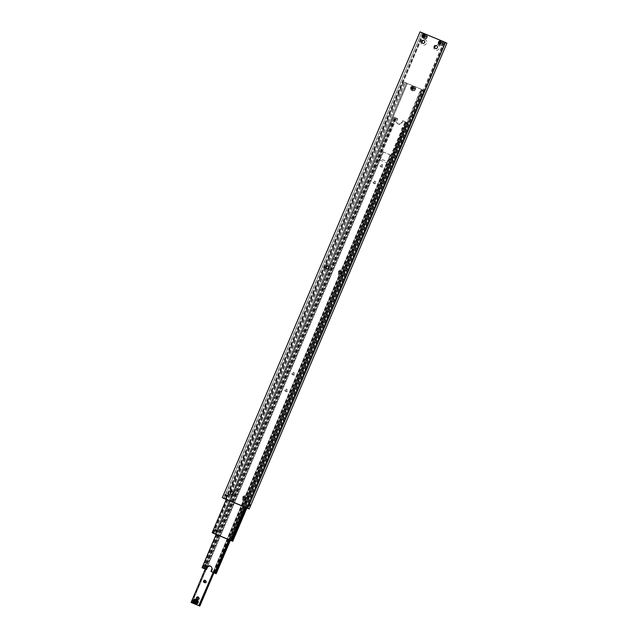 <?xml version="1.0" encoding="UTF-8"?>
<svg xmlns="http://www.w3.org/2000/svg" width="638" height="638" viewBox="0 0 638 638"><rect width="100%" height="100%" fill="white"/><g stroke="black" fill="none" stroke-linecap="round" stroke-linejoin="round"><path stroke-width="0.48" stroke-dasharray="3.19 2.39" d="M247.185 508.127L248.836 504.084M227.128 495.399L227.048 495L226.498 495.622L226.522 496.476L227.12 495.208L226.61 496.412M226.362 496.396L226.929 495.008M225.461 499.06L423.169 33.288L423.688 33.559L225.996 499.283M246.938 508L444.901 42.323L444.12 41.964L246.404 507.768M422.683 43.256A1.539 1.459 -62.2 0 0 424.844 42.515A1.539 1.459 -62.2 0 0 424.11 40.545M421.279 41.079A2.983 2.831 -62.2 0 0 422.731 44.907A2.983 2.831 -62.2 0 0 426.519 43.248A2.983 2.831 -62.2 0 0 425.06 39.42A2.983 2.831 -62.2 0 0 421.279 41.079M435.387 48.512A1.539 1.459 -62.2 0 0 437.548 47.77A1.539 1.459 -62.2 0 0 436.815 45.8M433.976 46.335A2.983 2.831 -62.2 0 0 435.435 50.171A2.983 2.831 -62.2 0 0 439.215 48.504A2.983 2.831 -62.2 0 0 437.764 44.676A2.983 2.831 -62.2 0 0 433.976 46.335M243.876 499.674A1.539 1.459 -62.2 0 0 246.037 498.932A1.539 1.459 -62.2 0 0 245.303 496.962M247.711 499.666A2.983 2.831 -62.2 0 0 246.26 495.838A2.983 2.831 -62.2 0 0 242.472 497.496A2.983 2.831 -62.2 0 0 243.923 501.332A2.983 2.831 -62.2 0 0 247.711 499.666M231.179 494.418A1.539 1.459 -62.2 0 0 233.341 493.676A1.539 1.459 -62.2 0 0 232.607 491.707M235.007 494.41A2.983 2.831 -62.2 0 0 233.556 490.582A2.983 2.831 -62.2 0 0 229.768 492.241A2.983 2.831 -62.2 0 0 231.227 496.069A2.983 2.831 -62.2 0 0 235.007 494.41M326.935 268.837A1.539 1.459 -62.2 0 0 329.096 268.096A1.539 1.459 -62.2 0 0 328.355 266.126M325.524 266.66A2.983 2.831 -62.2 0 0 326.983 270.488A2.983 2.831 -62.2 0 0 330.763 268.829A2.983 2.831 -62.2 0 0 329.312 265.001A2.983 2.831 -62.2 0 0 325.524 266.66M339.631 274.093A1.539 1.459 -62.2 0 0 341.793 273.351A1.539 1.459 -62.2 0 0 341.059 271.381M343.467 274.085A2.983 2.831 -62.2 0 0 342.008 270.257A2.983 2.831 -62.2 0 0 338.228 271.916A2.983 2.831 -62.2 0 0 339.679 275.752A2.983 2.831 -62.2 0 0 343.467 274.085M440.364 41.526L440.348 41.518A1.228 1.164 117.8 0 1 440.364 41.526A1.228 1.164 117.8 0 1 440.874 43.065A1.228 1.164 117.8 0 1 439.223 43.703A1.228 1.164 117.8 0 1 439.215 43.703L439.199 43.695M424.477 34.986A1.204 1.14 -62.2 0 0 422.954 35.656A1.228 1.164 117.8 0 1 424.621 35.026A1.228 1.164 117.8 0 1 425.123 36.557A1.228 1.164 117.8 0 1 423.472 37.195A1.228 1.164 117.8 0 1 422.962 35.664A1.204 1.14 -62.2 0 0 423.536 37.195A1.204 1.14 -62.2 0 0 425.099 36.541A1.204 1.14 -62.2 0 0 424.509 35.002A1.204 1.14 -62.2 0 0 422.986 35.672A1.204 1.14 -62.2 0 0 423.568 37.211A1.204 1.14 -62.2 0 0 424.581 35.002A1.228 1.164 -62.2 0 0 422.922 35.64A1.228 1.164 -62.2 0 0 423.433 37.179A1.228 1.164 -62.2 0 0 425.083 36.533A1.204 1.14 -62.2 0 0 424.477 34.986A1.228 1.164 117.8 0 1 424.493 34.954A1.228 1.164 117.8 0 1 424.996 36.494A1.228 1.164 117.8 0 1 423.337 37.124L423.329 37.124M439.574 43.312L440.068 42.164L441.265 41.98L441.975 42.953L441.48 44.102L440.284 44.285L439.574 43.312L440.683 44.493L441.48 44.102M438.314 42.068A2.353 2.233 -62.2 0 0 439.279 45.003A2.353 2.233 -62.2 0 0 442.437 43.775A2.353 2.233 -62.2 0 0 441.289 40.76A2.353 2.233 -62.2 0 0 438.314 42.068M423.704 36.741L424.19 35.592L425.386 35.409L426.096 36.374L425.61 37.53L424.414 37.714L423.704 36.741L424.812 37.921L425.61 37.53M422.436 35.497A2.353 2.233 -62.2 0 0 423.409 38.432A2.353 2.233 -62.2 0 0 426.567 37.203A2.353 2.233 -62.2 0 0 425.418 34.189A2.353 2.233 -62.2 0 0 422.436 35.497M248.373 505.24L248.756 504.347M248.349 503.9L247.799 505.248L248.349 503.9L248.589 504.81L248.062 505.312L248.589 504.044L248.07 505.272M248.437 504.187L248.062 505.081M250.479 504.913L250.016 506.038M249.881 506.117L250.471 504.825M250.399 505.041L249.514 505.152L249.554 505.687L249.913 504.857L249.41 505.607L250.048 505.87M225.182 499.004L226.522 496.332M227.12 495.208L226.753 496.292M226.434 496.125L226.817 495.232M224.863 494.944L224.783 495.742L225.278 495.16L225.358 494.362L224.863 494.944M224.688 494.873L224.608 495.67L225.102 495.088L225.182 494.29L224.688 494.873M225.286 495.622L225.78 494.865L225.429 495.694L224.751 494.905L224.624 495.543L225.102 494.394L224.72 494.889L225.389 495.168M224.751 494.905L224.999 494.522L225.677 495.319L224.648 495.359M226.921 495.798L227.399 495.232L227.319 496.005L226.841 496.571L226.921 495.798M224.999 494.522L225.637 494.785M225.142 494.602L225.677 495.319M248.676 504.148L444.901 42.323M250.192 505.95L249.554 505.687M250.152 505.416L249.514 505.152M250.391 505.057L249.913 504.857M426.009 37.746L426.495 36.589L425.386 35.409M426.495 36.589L426.096 36.374M425.785 35.616L424.19 35.592M424.589 35.8L424.103 36.956M424.414 37.714L424.812 37.921M225.158 498.94L422.874 33.136L444.12 41.964M246.109 507.609L443.833 41.813M441.879 44.317L442.373 43.161L441.265 41.98M442.373 43.161L441.975 42.953M441.663 42.188L440.068 42.164M440.467 42.371L439.981 43.528M440.284 44.285L440.683 44.493M223.786 498.461L421.71 32.753L223.994 498.557M421.71 32.753L423.688 33.559M226.091 499.323L423.776 33.607M420.059 31.9L421.503 32.666M444.638 42.236L446.903 43.177M249.075 508.941L446.799 43.137M247.01 508.087L444.734 42.283M224.975 494.992L224.895 495.79L225.389 495.208L225.469 494.41L224.975 494.992M224.911 494.96L225.477 494.538L224.831 495.758L224.911 494.96M225.23 495.096L225.15 495.893L225.645 495.311L225.724 494.514L225.23 495.096M225.581 495.287L225.086 495.87L225.661 494.49L225.581 495.287M225.485 495.2L225.405 495.997L225.892 495.415L225.972 494.617L225.485 495.2M225.421 495.176L225.98 494.753L225.342 495.973L225.421 495.176M225.74 495.303L225.661 496.101L226.147 495.519L226.227 494.721L225.74 495.303M226.083 495.495L225.597 496.077L226.163 494.697L226.083 495.495M225.988 495.407L225.908 496.205L226.402 495.63L226.482 494.825L225.988 495.407M225.932 495.383L226.49 494.96L225.852 496.181L225.932 495.383M226.243 495.519L226.163 496.316L226.657 495.734L226.737 494.936L226.243 495.519M226.594 495.702L226.099 496.284L226.673 494.905L226.594 495.702M249.801 505.272L250.367 504.841L249.721 506.07L249.801 505.272M249.865 505.296L249.785 506.094L250.279 505.511L250.359 504.714L249.865 505.296M249.554 505.16L250.112 504.738L249.474 505.958L249.554 505.16M249.61 505.192L249.53 505.99L250.024 505.408L250.104 504.61L249.61 505.192M249.299 505.057L249.857 504.634L249.219 505.854L249.299 505.057M249.362 505.081L249.283 505.886L249.849 504.506L249.362 505.081M249.043 504.953L249.602 504.53L248.964 505.751L249.043 504.953M249.107 504.977L249.027 505.775L249.514 505.192L249.594 504.395L249.107 504.977M248.788 504.849L249.354 504.427L248.708 505.647L248.788 504.849M248.852 504.873L248.772 505.671L249.267 505.089L249.346 504.291L248.852 504.873M248.533 504.746L249.099 504.323L248.453 505.543L248.533 504.746M248.597 504.77L248.517 505.567L249.011 504.985L249.091 504.187L248.597 504.77M425.211 36.605A1.228 1.164 -62.2 0 0 424.701 35.066A1.228 1.164 -62.2 0 0 423.05 35.712A1.228 1.164 -62.2 0 0 423.56 37.243A1.228 1.164 -62.2 0 0 425.211 36.605A1.204 1.14 -62.2 0 0 424.637 35.066A1.204 1.14 -62.2 0 0 423.114 35.736A1.204 1.14 -62.2 0 0 423.696 37.283A1.204 1.14 -62.2 0 0 425.219 36.613M423.09 35.728A1.228 1.164 117.8 0 1 424.741 35.09A1.228 1.164 117.8 0 1 425.251 36.621A1.228 1.164 117.8 0 1 423.6 37.267A1.228 1.164 117.8 0 1 423.09 35.728A1.204 1.14 -62.2 0 0 423.664 37.267A1.204 1.14 -62.2 0 0 425.187 36.597A1.204 1.14 -62.2 0 0 424.605 35.05A1.204 1.14 -62.2 0 0 423.082 35.72M423.177 35.776A1.228 1.164 -62.2 0 0 423.68 37.307A1.228 1.164 -62.2 0 0 425.331 36.669A1.228 1.164 -62.2 0 0 424.828 35.13A1.228 1.164 -62.2 0 0 423.177 35.776A1.204 1.14 -62.2 0 0 423.791 37.331A1.204 1.14 -62.2 0 0 425.315 36.661A1.204 1.14 -62.2 0 0 424.725 35.114A1.204 1.14 -62.2 0 0 423.201 35.784M425.371 36.685A1.228 1.164 117.8 0 1 423.72 37.331A1.228 1.164 117.8 0 1 423.217 35.792A1.228 1.164 117.8 0 1 424.868 35.154A1.228 1.164 117.8 0 1 425.371 36.685M425.458 36.733A1.228 1.164 -62.2 0 0 424.956 35.202A1.228 1.164 -62.2 0 0 423.297 35.84A1.228 1.164 -62.2 0 0 423.807 37.371A1.228 1.164 -62.2 0 0 425.458 36.733A1.204 1.14 -62.2 0 0 424.884 35.202A1.204 1.14 -62.2 0 0 423.361 35.872A1.204 1.14 -62.2 0 0 423.943 37.411A1.204 1.14 -62.2 0 0 425.474 36.741M423.337 35.864A1.228 1.164 117.8 0 1 424.996 35.218A1.228 1.164 117.8 0 1 425.498 36.757A1.228 1.164 117.8 0 1 423.847 37.395A1.228 1.164 117.8 0 1 423.337 35.864M438.8 42.212A1.228 1.164 -62.2 0 0 439.311 43.751A1.228 1.164 -62.2 0 0 440.962 43.105A1.228 1.164 -62.2 0 0 440.451 41.574A1.228 1.164 -62.2 0 0 438.8 42.212M441.002 43.129A1.228 1.164 117.8 0 1 439.351 43.767A1.228 1.164 117.8 0 1 438.84 42.236A1.228 1.164 117.8 0 1 440.491 41.598A1.228 1.164 117.8 0 1 441.002 43.129M441.081 43.177A1.228 1.164 -62.2 0 0 440.579 41.637A1.228 1.164 -62.2 0 0 438.928 42.283A1.228 1.164 -62.2 0 0 439.43 43.815A1.228 1.164 -62.2 0 0 441.081 43.177A1.204 1.14 -62.2 0 0 440.507 41.637A1.204 1.14 -62.2 0 0 438.984 42.307A1.228 1.164 117.8 0 1 440.619 41.661A1.228 1.164 117.8 0 1 441.121 43.193A1.228 1.164 117.8 0 1 439.47 43.839A1.228 1.164 117.8 0 1 438.968 42.299A1.204 1.14 -62.2 0 0 439.574 43.855A1.204 1.14 -62.2 0 0 441.097 43.185M439.048 42.347A1.228 1.164 -62.2 0 0 439.558 43.878A1.228 1.164 -62.2 0 0 441.209 43.24A1.228 1.164 -62.2 0 0 440.699 41.701A1.228 1.164 -62.2 0 0 439.048 42.347A1.204 1.14 -62.2 0 0 439.662 43.902A1.204 1.14 -62.2 0 0 441.193 43.232A1.204 1.14 -62.2 0 0 440.603 41.693A1.204 1.14 -62.2 0 0 439.111 42.371A1.228 1.164 117.8 0 1 440.738 41.725A1.228 1.164 117.8 0 1 441.249 43.264A1.228 1.164 117.8 0 1 439.598 43.902A1.228 1.164 117.8 0 1 439.088 42.371A1.204 1.14 -62.2 0 0 439.694 43.918A1.204 1.14 -62.2 0 0 441.217 43.248A1.204 1.14 -62.2 0 0 440.635 41.709A1.204 1.14 -62.2 0 0 439.08 42.355M441.337 43.304A1.228 1.164 -62.2 0 0 440.826 41.773A1.228 1.164 -62.2 0 0 439.175 42.411A1.228 1.164 -62.2 0 0 439.686 43.95A1.228 1.164 -62.2 0 0 441.337 43.304A1.204 1.14 -62.2 0 0 440.762 41.773A1.204 1.14 -62.2 0 0 439.239 42.443A1.228 1.164 117.8 0 1 440.866 41.789A1.228 1.164 117.8 0 1 441.376 43.328A1.228 1.164 117.8 0 1 439.726 43.966A1.228 1.164 117.8 0 1 439.215 42.435A1.204 1.14 -62.2 0 0 439.821 43.982A1.204 1.14 -62.2 0 0 441.344 43.312M230.685 540.506L232.352 536.47M216.968 530.21L216.354 530.625L216.37 531.478L216.968 530.21L216.457 531.414M216.21 531.398L406.398 83.179L407.18 83.538L215.851 534.293M230.438 540.378L422.053 89.679L421.271 89.312L229.903 540.147M413.233 88.427A1.204 1.14 117.8 0 1 411.614 89.057A1.204 1.14 117.8 0 1 411.119 87.558A1.204 1.14 117.8 0 1 412.738 86.927A1.204 1.14 117.8 0 1 413.233 88.427A1.204 1.14 -62.2 0 0 412.642 86.888A1.204 1.14 -62.2 0 0 411.119 87.558A1.204 1.14 117.8 0 1 412.722 86.92A1.204 1.14 117.8 0 1 413.217 88.419A1.204 1.14 117.8 0 1 411.598 89.049A1.204 1.14 117.8 0 1 411.103 87.55A1.204 1.14 -62.2 0 0 411.701 89.097A1.204 1.14 -62.2 0 0 413.233 88.427M212.813 532.993L404.42 82.286L403.639 81.927L212.279 532.754M245.463 507.346L422.691 89.814L423.209 90.086L246.005 507.569M231.881 537.619L231.69 536.981L232.256 536.725M232.176 536.383L231.578 537.651M231.945 536.566L231.562 537.451M233.979 537.292L233.516 538.416M233.388 538.496L233.947 537.14M233.412 537.228L233.891 537.435L233.269 537.156L232.918 537.986L233.269 537.156L232.918 537.986L233.548 538.249M231.371 536.845L231.299 537.627L231.849 536.279L231.371 536.845M215.038 534.006L216.37 531.334M216.984 530.401L216.601 531.294M216.29 531.127L216.665 530.242M214.711 529.947L214.631 530.744L215.126 530.17L215.205 529.365L214.711 529.947M214.543 529.875L214.464 530.672L214.95 530.098L215.03 529.293L214.543 529.875M215.134 530.625L215.484 529.795L215.277 530.704L214.496 530.361L214.607 529.907L215.237 530.17M214.607 529.907L214.854 529.532L215.524 530.322L214.496 530.361M216.856 530.88L216.928 530.106L216.378 531.446L216.856 530.88M216.768 530.8L217.247 530.234L217.167 531.015L216.689 531.574L216.768 530.8M214.926 530.074L214.95 529.396L214.472 530.545L214.926 530.074M411.965 88.69L412.451 87.542L413.647 87.358L414.357 88.331L413.863 89.48L412.666 89.663L411.965 88.69L413.065 89.87L413.863 89.48M410.697 87.446A2.353 2.233 -62.2 0 0 411.662 90.381A2.353 2.233 -62.2 0 0 414.82 89.153A2.353 2.233 -62.2 0 0 413.679 86.138A2.353 2.233 -62.2 0 0 410.697 87.446M412.706 86.951L412.619 86.912A1.172 1.109 117.8 0 1 413.161 88.459A1.172 1.109 117.8 0 1 411.614 89.017A1.172 1.109 117.8 0 1 412.619 86.912C411.039 87.031 410.712 87.733 411.614 89.017M414.269 89.695L414.756 88.538L413.647 87.358M414.756 88.538L414.357 88.331M414.046 87.566L412.451 87.542M412.85 87.749L412.363 88.905M412.666 89.663L413.065 89.87M215.309 534.07L406.374 83.115L420.976 89.16L229.616 539.987M406.374 83.115L215.006 533.942M214.854 529.532L215.484 529.795M214.998 529.612L215.524 530.322M232.176 536.518L422.053 89.679M233.691 538.328L233.061 538.065M233.652 537.794L233.022 537.531M213.634 533.472L405.21 82.733L213.842 533.559M404.165 82.198L405.002 82.645M232.575 541.319L423.943 90.492L246.858 507.968M424.055 90.524L423.209 90.086M422.691 89.814L403.639 81.927M421.79 89.583L423.943 90.492M405.21 82.733L407.18 83.538M245.367 507.306L422.603 89.767M421.877 89.631L230.509 540.466M407.275 83.586L215.947 534.333M403.551 81.879L226.315 499.418M411.215 87.605A1.204 1.14 -62.2 0 0 411.709 89.105A1.204 1.14 -62.2 0 0 413.32 88.483A1.204 1.14 -62.2 0 0 412.826 86.975A1.204 1.14 -62.2 0 0 411.215 87.605A1.204 1.14 117.8 0 1 412.858 86.991A1.204 1.14 117.8 0 1 413.352 88.499A1.204 1.14 117.8 0 1 411.741 89.121A1.204 1.14 117.8 0 1 411.247 87.621A1.204 1.14 -62.2 0 0 411.829 89.168A1.204 1.14 -62.2 0 0 413.448 88.546A1.204 1.14 117.8 0 1 411.861 89.192A1.204 1.14 117.8 0 1 411.366 87.685A1.204 1.14 -62.2 0 0 413.352 88.499A1.204 1.14 -62.2 0 0 412.77 86.951A1.204 1.14 -62.2 0 0 411.247 87.621A1.204 1.14 -62.2 0 0 411.797 89.145A1.204 1.14 -62.2 0 0 413.32 88.483A1.204 1.14 -62.2 0 0 412.738 86.935A1.204 1.14 -62.2 0 0 411.215 87.605M413.448 88.546A1.204 1.14 -62.2 0 0 412.953 87.047A1.204 1.14 -62.2 0 0 411.335 87.669A1.204 1.14 117.8 0 1 412.985 87.063A1.204 1.14 117.8 0 1 413.48 88.562A1.204 1.14 -62.2 0 0 412.89 87.015A1.204 1.14 -62.2 0 0 411.366 87.685A1.204 1.14 -62.2 0 0 411.957 89.232A1.204 1.14 -62.2 0 0 413.576 88.61A1.204 1.14 -62.2 0 0 413.081 87.111A1.204 1.14 -62.2 0 0 411.462 87.733A1.204 1.14 -62.2 0 0 413.48 88.562A1.204 1.14 -62.2 0 0 412.866 86.999A1.204 1.14 -62.2 0 0 411.335 87.669A1.204 1.14 -62.2 0 0 411.925 89.216A1.204 1.14 -62.2 0 0 413.448 88.546M413.607 88.626A1.204 1.14 117.8 0 1 411.988 89.256A1.204 1.14 117.8 0 1 411.494 87.757A1.204 1.14 117.8 0 1 413.113 87.127A1.204 1.14 117.8 0 1 413.607 88.626A1.204 1.14 -62.2 0 0 413.017 87.087A1.204 1.14 -62.2 0 0 411.494 87.757A1.204 1.14 -62.2 0 0 412.076 89.296A1.204 1.14 -62.2 0 0 413.607 88.626M413.727 88.69A1.204 1.14 117.8 0 1 412.116 89.32A1.204 1.14 117.8 0 1 411.622 87.821A1.204 1.14 117.8 0 1 413.233 87.191A1.204 1.14 117.8 0 1 413.727 88.69A1.204 1.14 -62.2 0 0 413.145 87.151A1.204 1.14 -62.2 0 0 411.622 87.821A1.204 1.14 -62.2 0 0 412.204 89.36A1.204 1.14 -62.2 0 0 413.727 88.69M411.59 87.805A1.204 1.14 -62.2 0 0 412.084 89.304A1.204 1.14 -62.2 0 0 413.695 88.674A1.204 1.14 -62.2 0 0 413.201 87.175A1.204 1.14 -62.2 0 0 411.59 87.805A1.204 1.14 -62.2 0 0 412.172 89.344A1.204 1.14 -62.2 0 0 413.695 88.674A1.204 1.14 -62.2 0 0 413.113 87.135A1.204 1.14 -62.2 0 0 411.59 87.805M214.823 529.995L214.751 530.792L215.317 529.412L214.823 529.995M214.767 529.971L215.325 529.548L214.687 530.768L214.767 529.971M215.078 530.098L214.998 530.896L215.492 530.322L215.572 529.516L215.078 530.098M215.429 530.29L214.942 530.872L215.014 530.074L215.508 529.492L215.429 530.29M215.333 530.21L215.253 531.007L215.827 529.628L215.333 530.21M215.269 530.178L215.835 529.755L215.189 530.976L215.269 530.178M215.588 530.314L215.508 531.111L216.003 530.529L216.083 529.731L215.588 530.314M215.939 530.505L215.445 531.087L215.524 530.282L216.019 529.707L215.939 530.505M215.843 530.417L215.764 531.215L216.258 530.633L216.338 529.835L215.843 530.417M215.78 530.393L216.346 529.971L215.7 531.191L215.78 530.393M216.099 530.521L216.019 531.318L216.505 530.736L216.585 529.939L216.099 530.521M216.449 530.712L215.955 531.294L216.529 529.915L216.449 530.712M233.309 537.643L233.867 537.22L233.229 538.448L233.309 537.643M233.372 537.675L233.293 538.472L233.779 537.89L233.859 537.092L233.372 537.675M233.053 537.539L233.612 537.116L232.974 538.336L233.053 537.539M233.117 537.563L233.037 538.368L233.604 536.989L233.117 537.563M232.798 537.435L233.364 537.013L232.718 538.233L232.798 537.435M232.862 537.459L232.782 538.257L233.277 537.682L233.356 536.877L232.862 537.459M232.543 537.332L233.109 536.909L232.463 538.129L232.543 537.332M232.607 537.356L232.527 538.153L233.022 537.571L233.101 536.773L232.607 537.356M232.288 537.228L232.854 536.805L232.208 538.025L232.288 537.228M232.352 537.252L232.272 538.049L232.766 537.467L232.846 536.67L232.352 537.252M232.033 537.116L232.599 536.694L231.953 537.922L232.033 537.116M232.096 537.148L232.017 537.946L232.511 537.363L232.591 536.566L232.096 537.148M216.872 570.053L217.43 569.63L216.792 570.851L216.872 570.053M215.851 569.63L215.947 569.16L215.851 569.63M215.947 569.16L216.418 569.08L216.011 570.244L216.649 569.056L216.003 569.343L215.819 570.563M205.508 565.348L205.986 564.59L205.914 565.563L205.276 566.249L205.508 565.348M401.693 129.163L402.387 127.488L401.693 129.163L402.809 129.618L403.503 127.951L403.83 129.091L402.777 129.53L214.567 572.932M228.962 539.724L406.191 122.193L406.709 122.464L229.505 539.947M202.661 568.003L394.276 117.296L391.78 123.182L390.727 123.612L391.062 124.753L391.748 123.086L392.896 123.557L392.203 125.231L392.896 123.557M392.203 125.231L391.062 124.753L202.908 568.123M391.517 123.078L390.855 124.641M394.276 117.296L393.494 116.929L390.576 123.541L393.494 116.929M390.871 124.673L391.557 123.07M205.827 564.829L206.234 565.093L205.827 564.829L205.436 565.914L205.867 564.901M205.276 566.249L205.962 564.789M204.511 568.809L395.871 118.006L396.493 118.333L205.157 569.072M216.011 570.244L216.378 569.391M211.529 571.712L212.231 570.045A2.895 2.751 -62.2 0 0 210.731 566.297M397.921 123.836A2.895 2.751 117.8 0 1 396.509 120.127L397.211 118.461L397.817 118.78L397.107 120.438A2.895 2.751 -62.2 0 0 398.519 124.155A2.895 2.751 -62.2 0 0 402.187 122.544L402.889 120.885L402.291 120.566L401.589 122.233A2.895 2.751 117.8 0 1 397.921 123.836M215.78 570.125L215.636 570.539L215.588 570.021M214.591 573.028L406.27 122.352L405.393 121.946L214.025 572.78M216.912 569.606L217.399 569.806L216.768 569.535L216.418 570.364L216.768 569.535L216.418 570.364L217.048 570.627M215.572 569.949L215.883 569.2M215.915 569.702L215.381 570.197L215.907 568.929L215.915 569.702M217.454 569.527L216.896 570.874M217.024 570.803L217.486 569.662M216.33 569.439L216.298 568.857L215.604 569.527L215.596 570.524L216.019 570.181M204.391 564.885L204.312 565.683L204.806 565.101L204.272 565.595L204.886 564.303L204.391 564.885M204.407 564.893L204.327 565.691L204.822 565.109L204.902 564.311L204.407 564.893M206.082 566.105L206.433 565.268L205.659 564.933L205.3 565.762L206.082 566.105L205.444 565.842M206.361 565.739L206.457 565.093L206.361 565.739M205.819 565.475L205.787 566.273L206.345 564.925L205.819 565.475M206.234 565.093L205.803 566.105M206.289 565.196L205.404 565.308M206.042 565.571L205.938 566.026M206.433 565.268L205.803 565.013M206.329 565.723L205.699 565.459L205.803 564.686L205.165 565.906L205.723 565.483M217.191 570.707L216.561 570.444M217.151 570.173L216.521 569.909M397.211 118.461L393.407 116.882M216.17 534.421L390.368 124.402M406.191 122.193L228.867 539.684M406.103 122.145L402.291 120.566M397.817 118.78L395.871 118.006M394.013 117.209L396.493 118.333M395.058 117.743L203.697 568.57M203.49 568.474L394.85 117.647M216.075 573.698L407.443 122.863L230.358 540.346M407.554 122.903L406.709 122.464M214.647 573.107L406.015 122.273L407.443 122.863M405.393 121.946L402.889 120.885M204.224 568.689L395.592 117.855M213.746 572.629L405.114 121.802M405.928 122.097L403.503 127.951L402.387 127.488M396.413 118.293L205.077 569.04M390.336 124.37L202.126 567.764M205.253 565.236L205.811 564.813L205.173 566.042L205.253 565.236M204.997 565.132L205.556 564.71L204.918 565.93L204.997 565.132M205.061 565.156L204.981 565.962L205.548 564.582L205.061 565.156M204.742 565.029L205.308 564.606L204.662 565.826L204.742 565.029M204.806 565.053L204.726 565.85L205.221 565.276L205.3 564.47L204.806 565.053M204.487 564.925L205.053 564.502L204.407 565.723L204.487 564.925M204.551 564.949L204.471 565.746L204.965 565.164L205.045 564.367L204.551 564.949M216.617 569.941L217.183 569.519L216.537 570.747L216.617 569.941M216.681 569.973L216.601 570.771L217.095 570.189L217.175 569.391L216.681 569.973M216.362 569.838L216.928 569.415L216.282 570.635L216.362 569.838M216.426 569.87L216.346 570.667L216.84 570.085L216.92 569.287L216.426 569.87M216.107 569.734L216.673 569.311L216.027 570.531L216.107 569.734M216.17 569.758L216.091 570.555L216.585 569.981L216.665 569.176L216.17 569.758M387.457 162.499L386.732 162.953L387.298 161.621L387.457 162.499M213.244 572.422L390.48 154.89L391.022 155.178L213.81 572.661M380.144 159.468L380.471 158.798L379.746 159.261L379.905 160.13L380.471 158.798L387.29 161.621L387.059 162.283L387.298 161.621M191.735 602.679L379.73 159.795M380.081 158.958L383.414 152.004L382.537 151.605L379.203 159.556M380.95 165.497A1.204 1.14 -62.2 0 0 381.444 167.004A1.204 1.14 -62.2 0 0 383.063 166.374A1.204 1.14 -62.2 0 0 382.561 164.875A1.204 1.14 -62.2 0 0 380.95 165.497M382.258 165.952A1.204 1.14 117.8 0 1 380.647 166.582A1.204 1.14 117.8 0 1 380.152 165.083A1.204 1.14 117.8 0 1 381.763 164.452A1.204 1.14 117.8 0 1 382.258 165.952M373.884 182.133A1.204 1.14 -62.2 0 0 374.386 183.64A1.204 1.14 -62.2 0 0 375.997 183.01A1.204 1.14 -62.2 0 0 375.503 181.511A1.204 1.14 -62.2 0 0 373.884 182.133M375.2 182.588A1.204 1.14 117.8 0 1 373.581 183.218A1.204 1.14 117.8 0 1 373.086 181.718A1.204 1.14 117.8 0 1 374.705 181.088A1.204 1.14 117.8 0 1 375.2 182.588M197.493 599.234A1.204 1.14 -62.2 0 0 199.463 598.907A1.204 1.14 -62.2 0 0 198.522 597.28M204.551 582.598A1.204 1.14 -62.2 0 0 206.521 582.271A1.204 1.14 -62.2 0 0 205.58 580.644M379.913 160.13L386.74 162.961L387.059 162.283M379.746 159.835L380.12 158.942M285.617 390.081A1.204 1.14 -62.2 0 0 286.111 391.588A1.204 1.14 -62.2 0 0 287.73 390.958A1.204 1.14 -62.2 0 0 287.236 389.459A1.204 1.14 -62.2 0 0 285.617 390.081M286.933 390.536A1.204 1.14 117.8 0 1 285.314 391.166A1.204 1.14 117.8 0 1 284.819 389.666A1.204 1.14 117.8 0 1 286.438 389.036A1.204 1.14 117.8 0 1 286.933 390.536M292.683 373.445A1.204 1.14 -62.2 0 0 293.177 374.953A1.204 1.14 -62.2 0 0 294.788 374.323A1.204 1.14 -62.2 0 0 294.293 372.823A1.204 1.14 -62.2 0 0 292.683 373.445M293.99 373.9A1.204 1.14 117.8 0 1 292.379 374.53A1.204 1.14 117.8 0 1 291.877 373.031A1.204 1.14 117.8 0 1 293.496 372.401A1.204 1.14 117.8 0 1 293.99 373.9M195.722 601.857A1.204 1.14 -62.2 0 0 196.225 603.357A1.204 1.14 -62.2 0 0 197.836 602.735A1.204 1.14 -62.2 0 0 197.341 601.227A1.204 1.14 -62.2 0 0 195.707 601.849A1.204 1.14 -62.2 0 0 196.209 603.349A1.204 1.14 -62.2 0 0 197.82 602.727A1.204 1.14 -62.2 0 0 197.325 601.219A1.204 1.14 -62.2 0 0 195.722 601.857M194.925 602.567L196.289 602.631L196.783 601.482L195.675 600.302M194.885 603.955A2.353 2.233 117.8 0 1 193.92 601.02A2.353 2.233 117.8 0 1 197.078 599.792M196.329 603.373A1.172 1.109 -62.2 0 0 197.325 601.259A1.172 1.109 -62.2 0 0 195.778 601.825A1.172 1.109 -62.2 0 0 196.329 603.373M194.694 602.607L195.092 602.814M195.89 602.424L196.289 602.631M196.376 601.267L196.783 601.482M390.48 154.89L213.164 572.39M390.4 154.851L382.537 151.605M205.229 569.104L382.465 151.565M383.087 151.892L391.022 155.178M191.894 602.814L383.263 151.988M379.187 159.508L191.169 602.432M213.985 572.757L391.198 155.273M195.619 601.801A1.204 1.14 117.8 0 1 197.23 601.171A1.204 1.14 117.8 0 1 197.724 602.671A1.204 1.14 117.8 0 1 196.113 603.301A1.204 1.14 117.8 0 1 197.142 601.132A1.204 1.14 117.8 0 1 197.724 602.671A1.204 1.14 117.8 0 1 196.201 603.341A1.204 1.14 117.8 0 1 195.619 601.801M197.7 602.655A1.204 1.14 -62.2 0 0 197.198 601.155A1.204 1.14 -62.2 0 0 195.587 601.786A1.204 1.14 -62.2 0 0 196.081 603.285A1.204 1.14 -62.2 0 0 197.7 602.655A1.204 1.14 117.8 0 1 196.169 603.325A1.204 1.14 117.8 0 1 195.587 601.786A1.204 1.14 117.8 0 1 197.605 602.607A1.204 1.14 117.8 0 1 195.986 603.237A1.204 1.14 117.8 0 1 195.491 601.738A1.204 1.14 117.8 0 1 197.11 601.108A1.204 1.14 117.8 0 1 197.7 602.655M195.459 601.714A1.204 1.14 -62.2 0 0 195.954 603.221A1.204 1.14 -62.2 0 0 197.573 602.591A1.204 1.14 -62.2 0 0 197.078 601.092A1.204 1.14 -62.2 0 0 195.459 601.714A1.204 1.14 117.8 0 1 197.477 602.543A1.204 1.14 117.8 0 1 195.866 603.173A1.204 1.14 117.8 0 1 195.364 601.666A1.204 1.14 117.8 0 1 196.982 601.044A1.204 1.14 117.8 0 1 197.573 602.591A1.204 1.14 117.8 0 1 196.049 603.261A1.204 1.14 117.8 0 1 195.459 601.722M197.445 602.527A1.204 1.14 -62.2 0 0 196.951 601.028A1.204 1.14 -62.2 0 0 195.332 601.65A1.204 1.14 -62.2 0 0 195.834 603.149A1.204 1.14 -62.2 0 0 197.445 602.527A1.204 1.14 117.8 0 1 195.922 603.197A1.204 1.14 117.8 0 1 195.34 601.65A1.204 1.14 117.8 0 1 196.863 600.98A1.204 1.14 117.8 0 1 197.445 602.527M197.357 602.479A1.204 1.14 117.8 0 1 195.738 603.101A1.204 1.14 117.8 0 1 195.244 601.602A1.204 1.14 -62.2 0 0 195.707 603.085A1.204 1.14 -62.2 0 0 197.325 602.463A1.204 1.14 -62.2 0 0 196.823 600.956A1.204 1.14 -62.2 0 0 195.212 601.586A1.204 1.14 117.8 0 1 196.855 600.972A1.204 1.14 117.8 0 1 197.357 602.479A1.204 1.14 117.8 0 1 195.794 603.125A1.204 1.14 117.8 0 1 195.212 601.586A1.204 1.14 117.8 0 1 197.23 602.408A1.204 1.14 117.8 0 1 195.611 603.038A1.204 1.14 117.8 0 1 195.116 601.538A1.204 1.14 117.8 0 1 196.735 600.908A1.204 1.14 117.8 0 1 197.325 602.463A1.204 1.14 117.8 0 1 195.826 603.149A1.204 1.14 117.8 0 1 195.244 601.602A1.204 1.14 117.8 0 1 196.767 600.932A1.204 1.14 117.8 0 1 197.349 602.479M197.198 602.392A1.204 1.14 -62.2 0 0 196.703 600.892A1.204 1.14 -62.2 0 0 195.084 601.522A1.204 1.14 -62.2 0 0 195.579 603.022A1.204 1.14 -62.2 0 0 197.198 602.392A1.204 1.14 117.8 0 1 195.675 603.062A1.204 1.14 117.8 0 1 195.084 601.522A1.204 1.14 117.8 0 1 196.608 600.852A1.204 1.14 117.8 0 1 197.198 602.392M441.472 40.84L442.19 41.223C444.032 43.815 443.362 45.226 440.18 45.465A2.353 2.233 117.8 0 1 439.032 42.443A2.353 2.233 117.8 0 1 442.19 41.223A2.353 2.233 117.8 0 1 440.18 45.465L439.279 45.003M440.372 45.242A2.058 1.962 117.8 0 1 439.367 42.594A2.058 1.962 117.8 0 1 441.982 41.446A2.058 1.962 117.8 0 1 442.987 44.094A2.058 1.962 117.8 0 1 440.372 45.242M425.594 34.269L426.312 34.651C428.162 37.243 427.492 38.655 424.302 38.894A2.353 2.233 117.8 0 1 423.154 35.872A2.353 2.233 117.8 0 1 426.312 34.651A2.353 2.233 117.8 0 1 424.302 38.894L423.409 38.432M424.493 38.671A2.058 1.962 117.8 0 1 423.488 36.023A2.058 1.962 117.8 0 1 426.104 34.875A2.058 1.962 117.8 0 1 427.109 37.522A2.058 1.962 117.8 0 1 424.493 38.671M423.233 35.8A1.204 1.14 -62.2 0 0 423.823 37.347A1.204 1.14 -62.2 0 0 425.347 36.677A1.204 1.14 -62.2 0 0 424.756 35.138A1.204 1.14 -62.2 0 0 423.233 35.8M423.911 37.395A1.204 1.14 -62.2 0 0 425.442 36.725A1.204 1.14 -62.2 0 0 424.852 35.186A1.204 1.14 -62.2 0 0 423.329 35.856A1.204 1.14 -62.2 0 0 423.911 37.395M438.864 42.244A1.204 1.14 -62.2 0 0 439.446 43.783A1.204 1.14 -62.2 0 0 440.97 43.121A1.204 1.14 -62.2 0 0 440.387 41.574A1.204 1.14 -62.2 0 0 438.864 42.244M438.832 42.228A1.204 1.14 -62.2 0 0 439.415 43.767A1.204 1.14 -62.2 0 0 440.938 43.097A1.204 1.14 -62.2 0 0 440.356 41.558A1.204 1.14 -62.2 0 0 438.832 42.228M439.542 43.839A1.204 1.14 -62.2 0 0 441.065 43.169A1.204 1.14 -62.2 0 0 440.475 41.622A1.204 1.14 -62.2 0 0 438.952 42.291A1.204 1.14 -62.2 0 0 439.542 43.839M439.789 43.966A1.204 1.14 -62.2 0 0 441.313 43.296A1.204 1.14 -62.2 0 0 440.73 41.757A1.204 1.14 -62.2 0 0 439.207 42.427A1.204 1.14 -62.2 0 0 439.789 43.966M413.855 86.218L414.572 86.601C416.423 89.192 415.745 90.612 412.563 90.843A2.353 2.233 117.8 0 1 411.414 87.821A2.353 2.233 117.8 0 1 414.572 86.601A2.353 2.233 117.8 0 1 412.563 90.843L411.662 90.381M412.754 90.62A2.058 1.962 117.8 0 1 411.749 87.972A2.058 1.962 117.8 0 1 414.365 86.824A2.058 1.962 117.8 0 1 415.37 89.472A2.058 1.962 117.8 0 1 412.754 90.62M411.462 87.741A1.204 1.14 -62.2 0 0 412.052 89.28A1.204 1.14 -62.2 0 0 413.576 88.61A1.204 1.14 -62.2 0 0 412.985 87.071A1.204 1.14 -62.2 0 0 411.462 87.741M206.257 564.869L205.675 566.249L206.257 564.869M397.107 120.438L396.509 120.127M215.66 569.551L215.58 570.348L216.162 568.968L215.66 569.551M402.187 122.544L401.589 122.233M212.231 570.045L211.633 569.734M197.82 602.727A1.204 1.14 117.8 0 1 196.297 603.389A1.204 1.14 117.8 0 1 195.714 601.849A1.204 1.14 117.8 0 1 197.238 601.179A1.204 1.14 117.8 0 1 197.82 602.727M197.014 601.068A1.204 1.14 117.8 0 1 197.605 602.607A1.204 1.14 117.8 0 1 196.081 603.277A1.204 1.14 117.8 0 1 195.491 601.738A1.204 1.14 117.8 0 1 197.014 601.068M195.364 601.666A1.204 1.14 117.8 0 1 196.895 600.996A1.204 1.14 117.8 0 1 197.477 602.543A1.204 1.14 117.8 0 1 195.954 603.213A1.204 1.14 117.8 0 1 195.364 601.666M195.116 601.538A1.204 1.14 117.8 0 1 196.64 600.868A1.204 1.14 117.8 0 1 197.23 602.408A1.204 1.14 117.8 0 1 195.707 603.077A1.204 1.14 117.8 0 1 195.116 601.538M440.316 41.574L440.236 41.534C438.657 41.653 438.322 42.355 439.231 43.639M424.445 35.002L424.358 34.962C422.787 35.082 422.452 35.784 423.353 37.068M249.41 505.583L249.721 504.817M225.78 494.897L225.469 495.654M422.906 33.2L226.857 495.056M424.485 35.026C422.906 35.146 422.579 35.848 423.48 37.132L423.568 37.179C425.139 37.052 425.474 36.35 424.573 35.066L424.485 35.026M424.605 35.09C423.034 35.21 422.699 35.919 423.608 37.203L423.696 37.243C425.267 37.116 425.602 36.414 424.693 35.13L424.605 35.09M424.733 35.154C423.161 35.281 422.827 35.983 423.728 37.267L423.815 37.307C425.386 37.187 425.721 36.478 424.82 35.194L424.733 35.154M424.86 35.226C423.281 35.345 422.954 36.047 423.855 37.331L423.943 37.371C425.514 37.251 425.849 36.549 424.948 35.265L424.86 35.226M440.356 41.598C438.785 41.717 438.45 42.427 439.359 43.703L439.446 43.751C441.017 43.623 441.352 42.921 440.443 41.637L440.356 41.598M440.483 41.661C438.912 41.789 438.577 42.491 439.478 43.775L439.566 43.815C441.137 43.687 441.472 42.985 440.571 41.701L440.483 41.661M440.611 41.725C439.032 41.853 438.697 42.555 439.606 43.839L439.694 43.878C441.265 43.759 441.6 43.049 440.691 41.765L440.611 41.725M440.73 41.797C439.159 41.917 438.824 42.618 439.734 43.902L439.821 43.942C441.392 43.823 441.727 43.121 440.818 41.837L440.73 41.797M231.06 540.553L422.428 89.727M232.91 537.962L233.221 537.196M215.636 529.899L215.325 530.664M213.06 533.121L404.42 82.286M412.738 86.975C411.167 87.095 410.832 87.805 411.741 89.089L411.829 89.129C413.4 89.001 413.735 88.299 412.826 87.015L412.738 86.975M412.866 87.039C411.295 87.167 410.96 87.869 411.861 89.153L411.949 89.192C413.528 89.065 413.855 88.363 412.953 87.079L412.866 87.039M412.993 87.103C411.414 87.231 411.087 87.932 411.988 89.216L412.076 89.256C413.647 89.137 413.982 88.435 413.081 87.151L412.993 87.103M413.113 87.175C411.542 87.294 411.207 87.996 412.116 89.28L412.204 89.32C413.775 89.2 414.11 88.499 413.201 87.215L413.113 87.175M204.176 568.721L205.3 566.065M205.875 564.71L395.536 117.886M392.402 125.152L392.976 123.756M401.613 128.964L402.187 127.568M398.303 124.051L397.697 123.74M216.418 570.332L216.721 569.575M205.3 565.739L205.611 564.973M214.902 573.179L215.987 570.627M216.641 569.08L406.27 122.352M211.042 566.432L210.444 566.121M383.414 152.004L380.487 158.902M379.985 160.082L192.046 602.838M381.444 167.004L380.647 166.582M374.386 183.64L373.581 183.218M197.844 599.529L197.046 599.114M204.91 582.893L204.104 582.478M286.111 391.588L285.314 391.166M293.177 374.953L292.379 374.53M196.225 603.357L196.321 603.373C197.9 603.245 198.235 602.543 197.325 601.259M294.293 372.823L293.496 372.401M287.236 389.459L286.438 389.036M206.026 580.771L205.229 580.349M198.968 597.407L198.163 596.985M375.503 181.511L374.705 181.088M382.561 164.875L381.763 164.452M390.145 154.771L387.218 161.669M386.716 162.849L198.785 605.606M196.201 603.301L196.113 603.261C195.204 601.977 195.539 601.275 197.11 601.155L197.198 601.195C198.107 602.479 197.772 603.181 196.201 603.301M196.073 603.237L195.986 603.197C195.084 601.913 195.419 601.211 196.99 601.084L197.078 601.132C197.979 602.416 197.644 603.117 196.073 603.237M195.946 603.173L195.866 603.133C194.957 601.849 195.292 601.148 196.863 601.02L196.951 601.06C197.86 602.344 197.525 603.046 195.946 603.173M195.826 603.109L195.738 603.07C194.829 601.786 195.164 601.076 196.735 600.956L196.823 600.996C197.732 602.28 197.397 602.982 195.826 603.109M195.699 603.038L195.611 602.998C194.71 601.714 195.045 601.012 196.616 600.892L196.703 600.932C197.605 602.216 197.27 602.918 195.699 603.038"/><path stroke-width="0.96" d="M225.996 499.283L246.938 508M424.11 40.545A1.539 1.459 -62.2 0 0 422.683 43.256M424.645 42.411A1.539 1.459 117.8 0 1 422.579 43.209A1.539 1.459 117.8 0 1 421.949 41.287A1.539 1.459 117.8 0 1 424.015 40.489A1.539 1.459 117.8 0 1 424.645 42.411M436.815 45.8A1.539 1.459 -62.2 0 0 435.387 48.512M437.349 47.667A1.539 1.459 117.8 0 1 435.283 48.464A1.539 1.459 117.8 0 1 434.645 46.55A1.539 1.459 117.8 0 1 436.711 45.745A1.539 1.459 117.8 0 1 437.349 47.667M245.303 496.962A1.539 1.459 -62.2 0 0 243.876 499.674M243.142 497.712A1.539 1.459 117.8 0 1 245.207 496.906A1.539 1.459 117.8 0 1 245.837 498.828A1.539 1.459 117.8 0 1 243.772 499.626A1.539 1.459 117.8 0 1 243.142 497.712M232.607 491.707A1.539 1.459 -62.2 0 0 231.179 494.418M230.446 492.456A1.539 1.459 117.8 0 1 232.503 491.651A1.539 1.459 117.8 0 1 233.141 493.573A1.539 1.459 117.8 0 1 231.076 494.37A1.539 1.459 117.8 0 1 230.446 492.456M328.355 266.126A1.539 1.459 -62.2 0 0 326.935 268.837M328.897 267.992A1.539 1.459 117.8 0 1 326.831 268.789A1.539 1.459 117.8 0 1 326.193 266.867A1.539 1.459 117.8 0 1 328.259 266.07A1.539 1.459 117.8 0 1 328.897 267.992M341.059 271.381A1.539 1.459 -62.2 0 0 339.631 274.093M338.898 272.131A1.539 1.459 117.8 0 1 340.963 271.325A1.539 1.459 117.8 0 1 341.593 273.247A1.539 1.459 117.8 0 1 339.528 274.045A1.539 1.459 117.8 0 1 338.898 272.131M438.697 42.156A1.228 1.164 117.8 0 1 440.348 41.518A1.228 1.164 117.8 0 1 440.858 43.057A1.228 1.164 117.8 0 1 439.199 43.695A1.228 1.164 117.8 0 1 438.697 42.156M439.215 43.703A1.228 1.164 117.8 0 1 438.713 42.172A1.228 1.164 117.8 0 1 440.356 41.526M422.819 35.584A1.228 1.164 117.8 0 1 424.469 34.946A1.228 1.164 117.8 0 1 424.98 36.478A1.228 1.164 117.8 0 1 423.329 37.124A1.228 1.164 117.8 0 1 422.819 35.584M423.337 37.124A1.228 1.164 117.8 0 1 422.842 35.6A1.228 1.164 117.8 0 1 424.485 34.954M440.228 41.534A1.172 1.109 117.8 0 1 440.778 43.081A1.172 1.109 117.8 0 1 439.231 43.639A1.172 1.109 117.8 0 1 440.228 41.534M424.358 34.962A1.172 1.109 117.8 0 1 424.908 36.51A1.172 1.109 117.8 0 1 423.353 37.068A1.172 1.109 117.8 0 1 424.358 34.962M250.503 505.607L250.008 506.181L250.582 504.802L250.503 505.607M250.016 506.038L250.567 504.937L250.096 506.086M250.439 505.567L250.399 505.041L250.144 505.448M225.964 499.363L222.335 497.704L420.059 31.9L445.452 42.419L247.735 508.215L249.187 508.98L246.922 508.039M249.187 508.98L446.903 43.177L445.452 42.419M247.735 508.215L222.335 497.704M215.851 534.293L215.309 534.07M215.301 534.094L230.438 540.378M226.315 499.418L212.183 532.706L212.813 532.993M246.005 507.569L231.849 540.912L231.06 540.553L245.463 507.346M234.002 537.978L233.508 538.56L234.082 537.18L234.002 537.978M233.516 538.416L234.066 537.316L233.596 538.464M233.939 537.946L234.042 537.491L233.691 538.328L233.644 537.826M215.819 534.373L212.797 533.033M231.849 540.912L230.422 540.418M212.183 532.706L231.323 540.641M246.858 507.968L232.687 541.359M231.235 540.593L245.367 507.306M229.505 539.947L215.349 573.291L214.567 572.932L228.962 539.724M216.17 534.421L202.039 567.716L206.449 569.606L205.851 569.295L206.553 567.629A2.895 2.751 117.8 0 1 210.444 566.121A2.895 2.751 117.8 0 1 211.633 569.734L210.931 571.393L214.831 573.02M210.731 566.297A2.895 2.751 -62.2 0 0 207.151 567.948L206.449 569.606M217.502 570.356L217.016 570.938L217.582 569.559L217.502 570.356M210.931 571.393L214.591 573.028M217.47 570.34L217.574 569.694L217.47 570.34M217.446 570.324L217.399 569.806L217.151 570.205M202.039 567.716L205.851 569.295M228.867 539.684L214.735 572.972M230.358 540.346L216.186 573.737L214.575 573.068M215.349 573.291L216.186 573.737M213.81 572.661L199.654 606.004L198.785 605.606L213.244 572.422M213.164 572.39L199.032 605.677L195.061 604.034A2.353 2.233 117.8 0 1 194.885 603.955L194.167 603.572C192.325 600.98 192.995 599.568 196.177 599.329L196.36 599.417A2.353 2.233 -62.2 0 0 193.202 600.637A2.353 2.233 -62.2 0 0 194.343 603.66A2.353 2.233 -62.2 0 0 196.36 599.417L197.078 599.792A2.353 2.233 117.8 0 1 195.061 604.034L191.735 602.679M198.522 597.28A1.204 1.14 -62.2 0 0 197.493 599.234M198.665 598.484A1.204 1.14 117.8 0 1 197.046 599.114A1.204 1.14 117.8 0 1 196.552 597.607A1.204 1.14 117.8 0 1 198.163 596.985A1.204 1.14 117.8 0 1 198.665 598.484M205.58 580.644A1.204 1.14 -62.2 0 0 204.551 582.598M205.723 581.848A1.204 1.14 117.8 0 1 204.104 582.478A1.204 1.14 117.8 0 1 203.61 580.971A1.204 1.14 117.8 0 1 205.229 580.349A1.204 1.14 117.8 0 1 205.723 581.848M194.478 600.486L195.675 600.302L196.376 601.267L195.89 602.424L194.694 602.607L193.984 601.634L194.478 600.486L194.877 600.693L194.383 601.849L195.092 602.814M193.984 601.634L194.383 601.849M196.073 600.51L194.877 600.693M191.097 602.392L205.229 569.104M199.654 606.004L191.719 602.719M199.83 606.1L213.985 572.757M440.842 43.049A1.204 1.14 -62.2 0 0 440.26 41.51A1.204 1.14 -62.2 0 0 438.737 42.18A1.204 1.14 -62.2 0 0 439.319 43.719A1.204 1.14 -62.2 0 0 440.842 43.049M424.972 36.478A1.204 1.14 -62.2 0 0 424.382 34.938A1.204 1.14 -62.2 0 0 422.858 35.608A1.204 1.14 -62.2 0 0 423.449 37.148A1.204 1.14 -62.2 0 0 424.972 36.478M207.151 567.948L206.553 567.629M195.986 599.553A2.058 1.962 -62.2 0 0 193.37 600.701A2.058 1.962 -62.2 0 0 194.375 603.349A2.058 1.962 -62.2 0 0 196.99 602.2A2.058 1.962 -62.2 0 0 195.986 599.553"/></g></svg>
